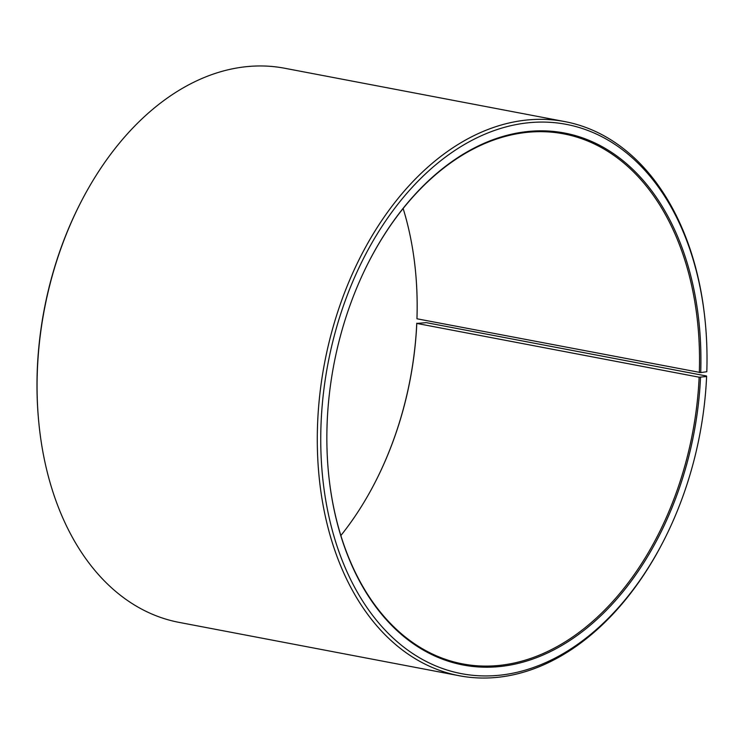 <?xml version="1.0" encoding="UTF-8"?>
<svg xmlns="http://www.w3.org/2000/svg" width="744" height="744" viewBox="0 0 744 744"><rect width="100%" height="100%" fill="white"/><g stroke="black" fill="none" stroke-linecap="round" stroke-linejoin="round"><path stroke-width="1.12" d="M340.864 535.531A269.793 182.615 100.8 0 0 375.953 480.68A269.793 182.615 100.8 0 0 416.789 323.426L426.312 322.645L706.53 376.008L706.614 376.538L699.137 377.199L416.789 323.426M328.402 471.826A269.793 182.615 100.8 0 0 462.703 663.918A269.793 182.615 100.8 0 0 699.137 377.199M706.614 376.538A279.604 189.255 100.8 0 1 664.29 539.512A279.604 189.255 100.8 0 1 445.349 669.479A279.604 189.255 100.8 0 1 320.962 426.312A279.604 189.255 100.8 0 1 505.939 126.917A279.604 189.255 100.8 0 1 705.396 323.631A279.604 189.255 100.8 0 1 706.8 371.73L700.709 372.586A270.779 183.284 100.8 0 0 580.246 137.091A270.779 183.284 100.8 0 0 368.224 262.958A270.779 183.284 100.8 0 0 327.053 425.447A270.779 183.284 100.8 0 0 328.42 472.022A270.779 183.284 100.8 0 0 519.944 662.951A270.779 183.284 100.8 0 0 700.523 377.255M705.396 323.631L705.303 322.636A282.06 190.92 100.8 0 0 564.873 121.607A282.06 190.92 100.8 0 0 317.502 426.21A282.06 190.92 100.8 0 0 459.346 675.757A282.06 190.92 100.8 0 0 663.834 540.404L664.29 539.512M564.873 121.607L284.654 68.243A282.06 190.92 100.8 0 0 80.166 203.596A282.06 190.92 100.8 0 0 37.284 372.846A282.06 190.92 100.8 0 0 38.697 421.364A282.06 190.92 100.8 0 0 179.127 622.393L459.346 675.757M80.166 203.596L79.71 204.488A279.604 189.255 100.8 0 0 37.2 372.27A279.604 189.255 100.8 0 0 38.604 420.369L38.697 421.364M375.86 480.856A270.779 183.284 100.8 0 0 416.761 323.212M700.709 372.586L416.975 318.785A269.793 182.615 100.8 0 0 415.617 272.378A269.793 182.615 100.8 0 0 403.136 208.469M416.975 318.785L416.947 318.553A270.779 183.284 100.8 0 0 415.598 272.174M699.323 372.549A269.793 182.615 100.8 0 0 563.645 133.855A269.793 182.615 100.8 0 0 368.141 263.144"/></g></svg>
